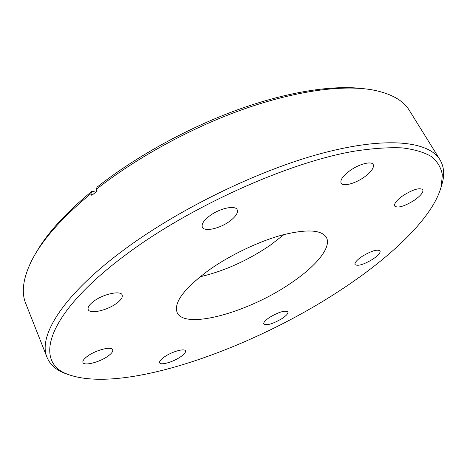<?xml version="1.0" encoding="UTF-8"?>
<svg xmlns="http://www.w3.org/2000/svg" width="467" height="467" viewBox="0 0 467 467"><rect width="100%" height="100%" fill="white"/><g stroke="black" fill="none" stroke-linecap="round" stroke-linejoin="round"><path stroke-width="0.7" d="M87.714 356.052C96.085 349.906 111.8 346.006 112.722 349.719C113.236 351.371 111.601 353.548 107.824 356.251C99.57 362.246 84.013 366.216 82.951 362.468C82.443 360.868 84.031 358.732 87.714 356.052M93.686 301.303C103.172 294.023 120.795 290.211 122.156 294.963C122.897 297.216 121.011 300.024 116.499 303.392C107.147 310.467 89.734 314.384 88.205 309.563C87.481 307.391 89.308 304.642 93.686 301.303M209.619 215.894C219.554 208.323 235.339 204.896 237.183 209.73C238.275 212.806 235.788 216.641 229.717 221.224C219.904 228.585 204.336 232.081 202.369 227.172C201.283 224.224 203.7 220.459 209.619 215.894M349.987 170.624C359.164 163.975 371.481 160.806 373.209 164.524C374.312 167.723 371.283 171.944 364.12 177.197C355.043 183.689 342.901 186.87 341.103 183.111C339.976 180.052 342.941 175.89 349.987 170.624M403.295 195.434C413.184 189.357 419.693 187.436 422.828 189.666C423.61 192.2 420.691 195.796 414.06 200.442C404.288 206.426 397.837 208.305 394.697 206.075C393.879 203.641 396.746 200.092 403.295 195.434M362.159 256.365C371.288 250.913 377.254 249.08 380.062 250.872C380.611 252.758 378.194 255.531 372.8 259.191C363.775 264.573 357.85 266.371 355.031 264.585C354.453 262.769 356.829 260.026 362.159 256.365M269.535 317.414C278.811 311.985 284.934 310.135 287.911 311.863C288.361 313.386 286.405 315.616 282.039 318.558C272.874 323.923 266.785 325.744 263.779 324.022C263.318 322.551 265.233 320.344 269.535 317.414M164.565 356.8C172.043 351.587 184.681 348.055 185.457 350.875C185.895 352.316 184.208 354.342 180.414 356.951C173.023 362.053 160.502 365.62 159.638 362.777C159.194 361.382 160.841 359.392 164.565 356.8M68.772 374.738L63.745 372.911C55.503 369.49 49.934 364.307 47.039 357.366C37.938 336.841 61.691 296.598 120.731 252.221C176.041 210.348 257.755 170.297 322.411 153.182C387.242 136.008 428.934 141.419 439.972 159.737C443.813 166.205 444.654 173.765 442.488 182.422L440.959 187.547M362.941 88.619C332.743 84.848 287.403 91.765 237.493 109.844C187.606 128.005 135.623 156.725 97.089 187.109L96.114 189.479L96.92 191.272L91.795 195.369L90.995 193.577L91.993 191.196C65.362 213.238 46.653 233.879 35.866 253.12M47.039 357.366L25.749 303.515C21.167 292.424 23.07 278.262 31.464 261.03C41.796 240.4 61.638 217.914 90.995 193.577M338.33 291.577C249.279 349.765 121.683 394.843 67.4 374.178C33.782 362.088 45.713 314.711 124.438 255.77C188.744 207.132 287.917 162.487 354.184 151.209C372.497 148.383 388.515 147.28 402.239 147.887C414.538 149.411 424.334 152.335 431.625 156.667C437.509 161.675 441.076 167.671 442.325 174.658L441.333 186.111C433.376 217.523 390.336 257.866 338.33 291.577M284.059 234.539L270.387 245.14C247.814 260.51 224.37 271.064 200.045 276.791M209.128 269.949C230.4 254.894 259.325 241.147 282.739 234.883C307.012 228.941 321.559 229.793 326.392 237.452C331.926 247.341 315.698 266.657 290.293 283.533C248.602 312.201 184.809 330.268 177.139 312.516C173.485 302.663 184.144 288.472 209.128 269.949M96.114 189.479C136.487 157.665 191.47 127.608 243.587 109.161C295.734 90.808 342.194 84.679 371.913 89.798C390.756 93.336 403.26 100.253 409.431 110.539L439.972 159.737M95.788 192.165L91.993 191.196M67.4 374.178L63.745 372.911M441.333 186.111L442.488 182.422"/></g></svg>
